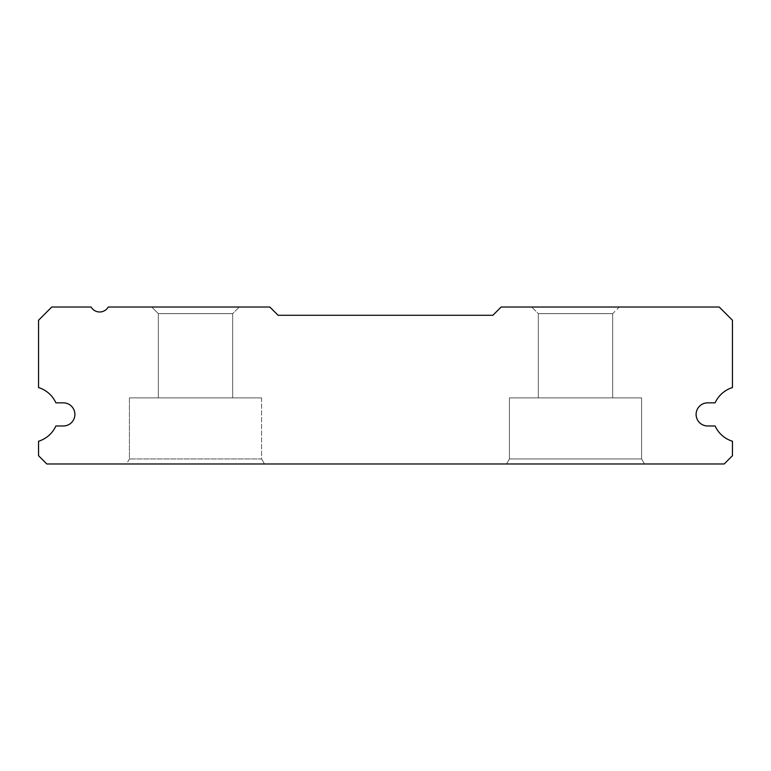 <?xml version="1.0" encoding="UTF-8"?>
<svg xmlns="http://www.w3.org/2000/svg" width="771" height="771" viewBox="0 0 771 771"><rect width="100%" height="100%" fill="white"/><g stroke="black" fill="none" stroke-linecap="round" stroke-linejoin="round"><path stroke-width="0.58" stroke-dasharray="3.85 2.89" d="M158.334 397.894L158.334 313.633L232.678 313.633L232.678 397.894L158.334 397.894L232.678 397.894L158.334 397.894L232.678 397.894L158.334 397.894L232.678 397.894L232.678 313.633L158.334 313.633L158.334 397.894L158.334 313.633L151.723 307.022L239.289 307.022L151.723 307.022L239.289 307.022L151.723 307.022L239.289 307.022L151.723 307.022L158.334 313.633L232.678 313.633L239.289 307.022L232.678 313.633L158.334 313.633L232.678 313.633L158.334 313.633L151.723 307.022M261.591 397.894L261.591 458.967L129.422 458.967L261.591 458.967L129.422 458.967L129.422 397.894L129.422 458.967L261.591 458.967L261.591 397.894L129.422 397.894L261.591 397.894L129.422 397.894L261.591 397.894L129.422 397.894L261.591 397.894L261.591 458.967L129.422 458.967L261.591 458.967L264.482 463.978L126.531 463.978L264.482 463.978L126.531 463.978L264.482 463.978L126.531 463.978L264.482 463.978L261.591 458.967L264.482 463.978M108.268 307.022L269.85 307.022L278.109 315.281L492.891 315.281L501.15 307.022L719.237 307.022L732.45 320.244L732.45 387.572A28.084 28.084 0 0 0 715.112 402.848L707.672 402.848A11.565 11.565 0 0 0 696.107 414.413A11.565 11.565 0 0 0 707.672 425.978L715.112 425.978A28.084 28.084 0 0 0 732.45 441.253L732.45 455.719L724.191 463.978L46.809 463.978L38.55 455.719L38.55 441.253A28.084 28.084 0 0 0 55.888 425.978L63.328 425.978A11.565 11.565 0 0 0 74.893 414.413A11.565 11.565 0 0 0 63.328 402.848L55.888 402.848A28.084 28.084 0 0 0 38.55 387.572L38.55 320.244L51.763 307.022L91.094 307.022A9.917 9.917 0 0 0 108.268 307.022M232.678 397.894L232.678 313.633L239.289 307.022M129.422 397.894L129.422 458.967L126.531 463.978M644.469 463.978L506.518 463.978L644.469 463.978L506.518 463.978L644.469 463.978L506.518 463.978L644.469 463.978L641.578 458.967L509.409 458.967L506.518 463.978L509.409 458.967L641.578 458.967L644.469 463.978L641.578 458.967L509.409 458.967L506.518 463.978M531.711 307.022L619.277 307.022L531.711 307.022L619.277 307.022L531.711 307.022L619.277 307.022L531.711 307.022L538.322 313.633L612.666 313.633L538.322 313.633L531.711 307.022L538.322 313.633L612.666 313.633L619.277 307.022M509.409 458.967L641.578 458.967L509.409 458.967L641.578 458.967L641.578 397.894L509.409 397.894L509.409 458.967L509.409 397.894L641.578 397.894L641.578 458.967L641.578 397.894L509.409 397.894L509.409 458.967M612.666 397.894L612.666 313.633L612.666 397.894L612.666 313.633L538.322 313.633L612.666 313.633L538.322 313.633L538.322 397.894L612.666 397.894L538.322 397.894L612.666 397.894L538.322 397.894L612.666 397.894L538.322 397.894L538.322 313.633L538.322 397.894M509.409 397.894L641.578 397.894"/><path stroke-width="1.16" d="M108.268 307.022L269.85 307.022L278.109 315.281L492.891 315.281L501.15 307.022L719.237 307.022L732.45 320.244L732.45 387.572A28.084 28.084 0 0 0 715.112 402.848L707.672 402.848A11.565 11.565 0 0 0 696.107 414.413A11.565 11.565 0 0 0 707.672 425.978L715.112 425.978A28.084 28.084 0 0 0 732.45 441.253L732.45 455.719L724.191 463.978L46.809 463.978L38.55 455.719L38.55 441.253A28.084 28.084 0 0 0 55.888 425.978L63.328 425.978A11.565 11.565 0 0 0 74.893 414.413A11.565 11.565 0 0 0 63.328 402.848L55.888 402.848A28.084 28.084 0 0 0 38.55 387.572L38.55 320.244L51.763 307.022L91.094 307.022A9.917 9.917 0 0 0 108.268 307.022"/></g></svg>
